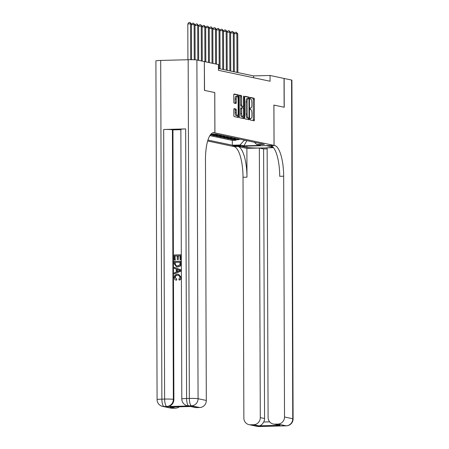 <?xml version="1.0" encoding="UTF-8"?>
<svg xmlns="http://www.w3.org/2000/svg" width="449" height="449" viewBox="0 0 449 449"><rect width="100%" height="100%" fill="white"/><g stroke="black" fill="none" stroke-linecap="round" stroke-linejoin="round"><path stroke-width="0.67" d="M250.099 119.181L250.346 120.023L254.061 120.809A1.134 0.348 88.5 0 0 254.083 120.809A1.134 0.348 88.5 0 0 254.403 119.748L254.336 99.397A1.134 0.348 88.5 0 0 253.982 98.191L250.25 97.405L250.273 98.988L250.75 99.089A3.626 1.117 88.5 0 1 251.883 102.944L251.889 104.639A3.626 1.117 88.5 0 1 250.868 108.029A3.626 1.117 88.5 0 1 250.783 108.024L250.284 107.923L250.059 108.664L250.306 109.505L250.789 109.607A3.626 1.117 88.5 0 1 251.923 113.462L251.928 115.157A3.626 1.117 88.5 0 1 250.901 118.547A3.626 1.117 88.5 0 1 250.823 118.542L250.323 118.435L250.099 119.181M234.159 108.63A1.134 0.348 88.5 0 0 234.137 108.63A1.134 0.348 88.5 0 0 233.817 109.691L233.834 115.399A1.134 0.348 88.5 0 0 234.187 116.605L238.312 117.475A1.134 0.348 88.5 0 0 238.34 117.481A1.134 0.348 88.5 0 0 238.66 116.42L238.587 96.064A1.134 0.348 88.5 0 0 238.234 94.862L234.109 93.987A1.134 0.348 88.5 0 0 234.086 93.987A1.134 0.348 88.5 0 0 233.766 95.042L233.789 101.945A1.134 0.348 88.5 0 0 234.142 103.147L235.905 103.523A1.134 0.348 88.5 0 0 235.933 103.523A1.134 0.348 88.5 0 0 236.253 102.462L236.241 99.044A3.031 0.932 88.5 0 1 237.094 96.209A3.031 0.932 88.5 0 1 238.11 99.437L238.155 112.839A3.031 0.932 88.5 0 1 237.302 115.674A3.031 0.932 88.5 0 1 236.286 112.441L236.281 110.213A1.134 0.348 88.5 0 0 235.927 109.006L234.109 108.636M214.74 92.567L204.542 90.401L204.334 61.597M214.779 92.567L214.919 132.887L274.03 145.392L233.379 146.453L207.657 141.008M204.441 61.597L218.416 64.555L218.439 70.313L270.068 81.235L270.051 75.477L284.026 78.435L284.127 107.232L273.89 105.066L274.03 145.392M244.705 117.7A1.134 0.348 88.5 0 0 245.059 118.906L249.184 119.776A1.134 0.348 88.5 0 0 249.206 119.776A1.134 0.348 88.5 0 0 249.526 118.721L249.459 98.365A1.134 0.348 88.5 0 0 249.105 97.158L244.98 96.288A1.134 0.348 88.5 0 0 244.952 96.282A1.134 0.348 88.5 0 0 244.632 97.343L244.705 117.7M243.745 118.626L239.626 117.756A1.134 0.348 88.5 0 1 239.272 116.549L239.199 96.193A1.134 0.348 88.5 0 1 239.519 95.137A1.134 0.348 88.5 0 1 239.547 95.137L241.309 95.514A1.134 0.348 88.5 0 1 241.663 96.715L241.691 104.971A1.134 0.348 88.5 0 0 242.045 106.177L243.218 106.424A1.134 0.348 88.5 0 0 243.24 106.424A1.134 0.348 88.5 0 0 243.56 105.369L243.532 96.771L243.756 96.03L244.02 96.877L244.093 117.571A1.134 0.348 88.5 0 1 243.773 118.631A1.134 0.348 88.5 0 1 243.745 118.626M210.373 134.857L211.064 135.003L211.058 134.492M217.047 134.352A4.619 4.383 101.9 0 1 215.071 134.896L216.497 135.2L212.484 135.301L214.622 135.755L214.622 135.244M220.605 135.11A4.619 4.383 101.9 0 1 218.635 135.649L220.055 135.952L216.048 136.058L218.186 136.507L218.18 136.002M224.163 135.862A4.619 4.383 101.9 0 1 222.193 136.401L223.619 136.704L219.606 136.81L221.744 137.259L221.744 136.754M227.727 136.614A4.619 4.383 101.9 0 1 225.752 137.158L227.177 137.456L223.17 137.562L225.303 138.017L225.303 137.506M231.286 137.366A4.619 4.383 101.9 0 1 229.316 137.91L230.741 138.213L226.728 138.314L228.867 138.769L228.867 138.258M234.849 138.118A4.619 4.383 101.9 0 1 232.874 138.662L234.299 138.965L230.292 139.067L232.425 139.521L236.438 139.415A4.619 4.383 -78.1 0 0 238.408 138.876M232.425 139.01L232.425 139.521M240.591 145.678L235.843 145.358L232.823 145.616L237.746 146.009L240.591 145.678M212.517 132.949L214.919 132.887M207.949 140.054L232.324 145.207L240.013 145.01L244.391 140.139M210.845 134.262L215.975 134.128L264.405 144.37L256.716 144.572L260.633 145.403L243.93 145.835L240.013 145.01M209.868 135.62L232.307 140.369L235.989 140.273L233.85 139.824L237.863 139.718A4.619 4.383 -78.1 0 0 239.833 139.173M232.874 138.662L228.867 138.769M229.316 137.91L225.303 138.017M225.752 137.158L221.744 137.259M222.193 136.401L218.186 136.507M218.635 135.649L214.622 135.755M215.071 134.896L211.064 135.003M210.643 134.504L212.933 134.442A4.619 4.383 -78.1 0 0 214.325 134.172M244.391 140.284L247.5 140.795M246.883 140.666L243.93 145.835M270.051 75.477L253.573 75.903L218.433 68.472M253.578 77.75L253.573 75.903M235.989 139.768L235.989 140.273M232.307 140.369L232.324 145.207M254.448 142.266L256.716 144.572M234.299 138.965A4.619 4.383 -78.1 0 0 236.275 138.421M230.741 138.213A4.619 4.383 -78.1 0 0 232.711 137.669M227.177 137.456A4.619 4.383 -78.1 0 0 229.153 136.917M223.619 136.704A4.619 4.383 -78.1 0 0 225.589 136.159M220.055 135.952A4.619 4.383 -78.1 0 0 222.031 135.407M216.497 135.2A4.619 4.383 -78.1 0 0 218.467 134.655M253.18 120.624A1.134 0.348 88.5 0 0 253.303 119.782L253.236 99.425A1.134 0.348 88.5 0 0 252.882 98.219L250.087 97.629M248.359 98.584L248.359 98.393A1.134 0.348 88.5 0 0 248.005 97.186L244.756 96.501M248.308 119.591A1.134 0.348 88.5 0 0 248.432 118.749L248.426 118.121M247.118 98.584A3.626 1.117 88.5 0 0 247.04 98.578A3.626 1.117 88.5 0 0 246.013 101.962L246.058 114.181A3.626 1.117 88.5 0 0 247.186 118.031L248.813 118.115L249.032 117.374L248.971 99.504L248.724 98.662L248.218 98.555A3.626 1.117 88.5 0 0 248.134 98.544A3.626 1.117 88.5 0 0 247.113 101.934L247.158 114.147A3.626 1.117 88.5 0 0 248.286 118.003L247.73 118.138M239.323 95.351L241.309 95.514M242.168 106.452A1.134 0.348 88.5 0 1 242.146 106.452A1.134 0.348 88.5 0 1 242.118 106.452L240.945 106.205A1.134 0.348 88.5 0 1 240.591 104.999L240.563 96.743A1.134 0.348 88.5 0 0 240.209 95.542M242.954 106.435L242.96 107.951M242.993 116.639L242.993 117.599L244.093 117.571M241.719 113.535A3.031 0.932 88.5 0 0 242.735 116.768A3.031 0.932 88.5 0 0 243.594 113.934L243.577 109.214A1.134 0.348 88.5 0 0 243.223 108.007L242.05 107.76A1.134 0.348 88.5 0 0 242.028 107.754A1.134 0.348 88.5 0 0 241.708 108.815L241.719 113.535L240.625 113.563A3.031 0.932 88.5 0 0 241.635 116.796L242.735 116.768M242 107.76L240.95 107.788A1.134 0.348 88.5 0 0 240.928 107.782A1.134 0.348 88.5 0 0 240.608 108.843L241.708 108.815M240.625 113.563L240.608 108.843M242.87 118.441A1.134 0.348 88.5 0 0 242.993 117.599M237.302 115.674L236.202 115.702A3.031 0.932 88.5 0 1 235.186 112.475L235.181 110.241A1.134 0.348 88.5 0 0 234.827 109.034L233.94 108.843M237.094 96.209L236 96.238A3.031 0.932 88.5 0 0 235.141 99.072L236.241 99.044M235.029 103.337A1.134 0.348 88.5 0 0 235.153 102.49L235.141 99.072M237.487 96.473L237.487 96.092A1.134 0.348 88.5 0 0 237.134 94.891L233.884 94.2M237.437 117.29A1.134 0.348 88.5 0 0 237.56 116.448L237.555 115.545M237.875 72.586L237.74 33.849L236.853 33.664L236.988 72.396M234.182 33.63L235.192 32.272L236.286 32.244L237.74 33.849M236.286 32.244L236.853 33.664L234.182 33.731M284.026 78.457L291.575 80.029L292.759 418.737A6.931 0.483 179.8 0 1 293.096 418.883A6.931 6.931 0 0 1 286.344 425.832A6.931 2.127 -91.5 0 1 286.187 425.82L277.948 424.075A6.931 6.578 -78.1 0 0 284.514 416.992L292.759 418.737A6.931 6.578 101.9 0 1 286.187 425.82L258.725 426.533A6.931 6.578 101.9 0 1 257.266 426.404L249.021 424.659A6.931 6.578 -78.1 0 0 250.48 424.793L258.725 426.533A6.931 2.127 88.5 0 0 258.882 426.55A6.931 6.931 0 0 1 257.266 426.404M284.133 78.457L284.234 107.255L273.89 105.077M241.382 146.239L246.956 147.429A12.993 0.904 179.8 0 0 261.346 147.996A12.993 0.904 179.8 0 0 272.307 147.064A12.993 0.904 179.8 0 0 271.673 146.784L266.1 145.605L274.67 145.527A28.871 8.873 -91.5 0 1 283.673 176.21L284.514 416.992M241.382 146.251L234.024 146.587A28.871 8.873 -91.5 0 1 243.027 177.271L243.863 418.053A6.931 6.578 -78.1 0 0 249.021 424.659M246.877 148.366L237.976 146.481A28.871 8.873 -91.5 0 1 246.978 177.17L246.877 148.366L259.348 148.041L263.619 148.945L267.155 148.855M273.514 147.67L267.149 147.839L268.092 417.418A6.931 6.578 -78.1 0 0 273.245 424.024A6.931 6.578 -78.1 0 0 274.704 424.159L280.047 425.293L259.062 425.837C260.751 425.714 262.295 424.44 263.692 422.004L269.669 421.852M259.062 425.837L253.724 424.709L250.48 424.793M253.724 424.709A6.931 6.578 -78.1 0 0 260.291 417.621L264.562 418.524A6.931 6.578 101.9 0 1 263.692 422.004M259.348 148.041L260.291 417.621M291.575 80.029A6.931 0.483 -0.2 0 1 291.912 80.18L293.096 418.883M273.924 105.077L274.064 145.397M277.948 424.075L274.704 424.159M263.619 148.945L264.562 418.524M274.67 145.527L270.713 145.628A28.871 8.873 -91.5 0 1 279.716 176.317L283.673 176.21M273.245 424.024L280.047 425.293M177.905 275.237C176.362 275.192 175.469 275.927 175.239 277.443L176.895 279.34L176.395 280.26C174.998 279.912 174.263 278.992 174.195 277.493C174.364 275.366 175.503 274.266 177.613 274.199L178.607 274.283L181.239 277.359C181.211 278.722 180.571 279.632 179.331 280.069L178.842 279.042L180.195 277.269L178.534 275.259L177.619 275.175L178.674 275.293M178.607 274.283L181.239 277.359M174.24 267.312L181.127 269.95L181.132 271.044L174.263 273.901L174.263 272.869L176.289 272.032L176.277 269.086L174.246 268.35L174.24 267.312L180.84 269.888L180.846 270.988L174.263 273.901M175.262 260.061L174.218 260.022L174.201 254.97L180.79 254.796L181.076 254.858L181.093 259.73L180.049 259.69L180.032 255.79L178.006 255.846L178.292 255.902L178.304 259.539L177.26 259.494L177.243 255.863L174.964 255.924L175.262 260.061L174.218 260.022M180.032 255.857L178.292 255.902M177.243 255.93L175.245 255.981M185.656 128.914L186.599 398.499A6.931 0.483 179.8 0 0 181.806 398.976L180.863 129.391A6.931 0.483 -0.2 0 1 185.656 128.914L163.683 129.486A6.931 0.483 -0.2 0 1 172.416 129.767L172.949 129.879L173.886 399.464A6.931 6.578 101.9 0 1 167.32 406.547L189.293 405.975A6.931 6.578 101.9 0 1 187.834 405.84L187.3 405.728A6.931 6.578 -78.1 0 0 188.76 405.862L189.293 405.975M172.949 129.879L180.868 129.677M180.812 261.178L181.104 263.602L180.549 265.842L177.855 266.992L176.485 266.846L174.229 263.827L174.223 261.346L180.812 261.178L180.728 264.764L180.262 265.78L177.574 266.931L176.485 266.846M204.435 90.378L214.74 92.556L214.886 132.876L214.28 132.752A28.871 8.873 88.5 0 0 213.629 132.691A28.871 8.873 88.5 0 0 205.474 159.67L206.316 400.452A6.931 6.578 101.9 0 1 199.749 407.535L191.504 405.789L188.76 405.862A6.931 2.127 88.5 0 1 186.599 398.499L189.343 398.426L188.165 59.723A6.931 0.483 -0.2 0 1 196.892 59.998L204.334 61.575L204.435 90.378M212.534 132.938L214.886 132.876M191.167 406.485L170.182 407.035L191.167 406.485L196.51 407.619L199.749 407.535M196.51 407.619A6.931 6.578 101.9 0 1 195.051 407.484L190.466 406.513M160.697 60.435L161.881 399.139A6.931 0.483 179.8 0 0 157.088 399.616L155.904 60.912A6.931 0.483 -0.2 0 1 160.697 60.435L188.165 59.723M179.314 406.805A6.931 6.578 101.9 0 1 175.525 408.163L170.182 407.035M167.32 406.547L164.042 406.508L172.287 408.248L175.525 408.163M172.287 408.248A6.931 6.578 101.9 0 1 170.828 408.119L162.583 406.373A6.931 6.578 -78.1 0 0 164.042 406.508A6.931 2.127 88.5 0 1 161.881 399.139L164.626 399.071L163.683 129.486M174.964 255.924L174.975 259.999M178.006 255.846L178.304 259.539M178.017 259.477L177.26 259.494M180.79 254.796L180.807 259.668L181.093 259.73M180.807 259.668L180.049 259.69M174.987 262.306L175.464 265.348L177.585 265.96L179.926 264.719L180.055 262.171L174.987 262.306L175.744 265.41L176.698 265.909M177.574 266.931L177.855 266.992M180.262 265.78L180.549 265.842M180.728 264.764L181.014 264.826M180.055 262.238L175.267 262.362M174.992 263.726L175.273 263.788M175.464 265.348L175.744 265.41M178.865 270.017L177.035 269.355L177.046 271.718L180.083 270.455L178.865 270.017M180.846 270.988L181.132 271.044M180.84 269.888L181.127 269.95M177.321 269.462L177.333 271.6M177.619 275.175C176.075 275.13 175.189 275.866 174.953 277.381L175.239 277.443M174.953 277.381L176.895 279.34M176.58 279.272L176.395 280.26M180.953 277.297C180.925 278.666 180.29 279.57 179.044 280.013M234.316 71.834L234.182 33.097L233.289 32.912L233.424 71.644M230.623 32.878L231.628 31.52L232.728 31.492L234.182 33.097M232.728 31.492L233.289 32.912L230.623 32.979M230.752 71.077L230.618 32.345L229.731 32.154L229.866 70.891M227.059 32.12L228.07 30.762L229.164 30.734L230.618 32.345M229.164 30.734L229.731 32.154L227.059 32.227M227.194 70.325L227.059 31.593L226.167 31.402L226.302 70.139M223.501 31.368L224.506 30.01L225.606 29.982L227.059 31.593M225.606 29.982L226.167 31.402L223.501 31.475M223.63 69.573L223.495 30.835L222.609 30.65L222.743 69.382M219.937 30.616L220.947 29.258L222.047 29.23L223.495 30.835M222.047 29.23L222.609 30.65L219.937 30.717M220.072 68.82L219.937 30.083L219.045 29.898L219.179 68.63M216.379 29.864L217.383 28.506L218.483 28.478L219.937 30.083M218.483 28.478L219.045 29.898L216.379 29.965M216.497 64.145L216.373 29.331L215.486 29.14L215.604 63.96M212.815 29.112L213.825 27.754L214.925 27.726L216.373 29.331M214.925 27.726L215.486 29.14L212.815 29.213M212.938 63.393L212.815 28.579L211.922 28.388L212.046 63.208M209.256 28.354L210.261 26.996L211.361 26.968L212.815 28.579M211.361 26.968L211.922 28.388L209.256 28.461M209.374 62.641L209.251 27.827L208.364 27.636L208.488 62.45M205.693 27.602L206.703 26.244L207.803 26.216L209.251 27.827M207.803 26.216L208.364 27.636L205.693 27.703M205.816 61.889L205.693 27.069L204.8 26.884L204.924 61.698M202.134 26.85L203.144 25.492L204.239 25.464L205.693 27.069M204.239 25.464L204.8 26.884L202.134 26.951M202.252 61.137L202.134 26.317L201.242 26.132L201.365 60.946M198.57 26.098L199.581 24.74L200.681 24.712L202.134 26.317M200.681 24.712L201.242 26.132L198.57 26.199M198.694 60.379L198.57 25.565L197.678 25.374L197.801 60.194M195.012 25.34L196.022 23.988L197.117 23.954L198.57 25.565M197.117 23.954L197.678 25.374L195.012 25.447M195.13 59.807L195.012 24.813L194.12 24.622L194.243 59.762M191.454 24.588L192.458 23.23L193.558 23.202L195.012 24.813M193.558 23.202L194.12 24.622L191.454 24.695M191.571 59.695L191.448 24.061L190.561 23.87L187.811 23.943L187.935 59.728M187.811 23.943L188.9 22.478L189.994 22.45L190.561 23.87L190.685 59.689M189.994 22.45L191.448 24.061M236.438 139.415L237.863 139.718M211.934 134.234L212.933 134.442M233.777 145.442L233.783 145.858M252.882 98.219L253.982 98.191M253.236 99.425L254.336 99.397M253.303 119.782L254.403 119.748M248.005 97.186L249.105 97.158M248.359 98.393L249.459 98.365M248.432 118.749L249.526 118.721M246.013 101.962L247.113 101.934M246.058 114.181L247.158 114.147M247.186 118.031L248.286 118.003M240.563 96.743L241.663 96.715M240.591 104.999L241.691 104.971M240.945 106.205L242.045 106.177M242.118 106.452L243.218 106.424M243.532 96.889L244.02 96.877M234.827 109.034L235.927 109.006M235.181 110.241L236.281 110.213M235.186 112.475L236.286 112.441M235.153 102.49L236.253 102.462M237.134 94.891L238.234 94.862M237.487 96.092L238.587 96.064M237.56 116.448L238.66 116.42M237.976 146.481L234.024 146.587M246.978 177.17L243.027 177.271M262.727 426.303A6.931 6.578 101.9 0 1 261.47 426.466A6.931 2.127 -91.5 0 0 261.627 426.477A6.931 6.931 0 0 0 263.035 426.297M283.442 425.893A6.931 6.578 101.9 0 1 282.185 425.798A6.931 6.931 0 0 0 283.6 425.905A6.931 2.127 88.5 0 1 283.442 425.893M246.95 146.099L246.956 147.429M212.978 132.786L214.28 132.752M196.892 59.998L198.071 398.706L206.316 400.452M172.416 129.767L173.353 399.352L173.886 399.464M198.071 398.706A6.931 0.483 179.8 0 0 189.343 398.426A6.931 2.127 -91.5 0 0 191.504 405.789A6.931 6.578 -78.1 0 0 198.071 398.706M173.353 399.352A6.931 0.483 179.8 0 0 164.626 399.071A6.931 2.127 -91.5 0 0 166.787 406.435A6.931 6.578 -78.1 0 0 173.353 399.352M180.818 263.541L181.104 263.602M247.04 98.578L248.134 98.544M242.146 106.452L243.24 106.424M240.928 107.782L242.028 107.754M261.627 426.477L258.882 426.55M286.344 425.832L283.6 425.905M181.806 398.976A6.931 6.931 0 0 0 187.3 405.728M157.088 399.616A6.931 6.931 0 0 0 162.583 406.373"/></g></svg>
